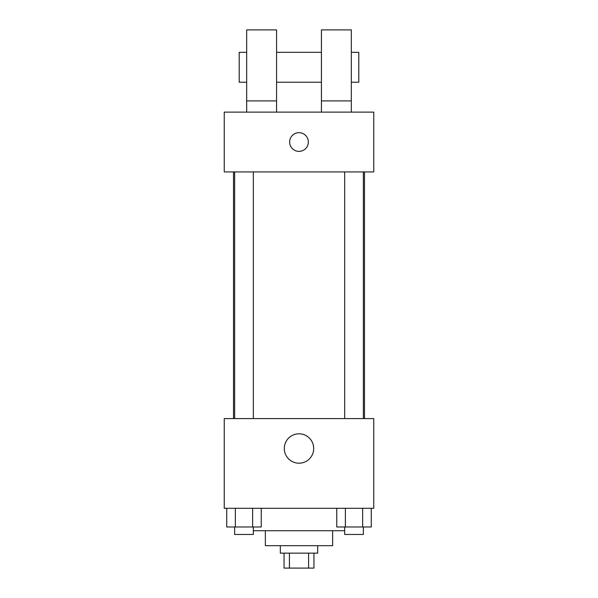 <?xml version="1.0" encoding="UTF-8"?>
<svg xmlns="http://www.w3.org/2000/svg" width="598" height="598" viewBox="0 0 598 598"><rect width="100%" height="100%" fill="white"/><g stroke="black" fill="none" stroke-linecap="round" stroke-linejoin="round"><path stroke-width="0.9" d="M308.59 553.15L308.59 568.1L284.05 568.1L284.05 553.15M308.59 568.1L313.95 568.1L313.95 553.15M317.688 545.675L317.688 553.15L280.312 553.15L280.312 545.675M289.41 553.15L289.41 568.1M332.638 530.725L332.638 545.675L265.363 545.675L265.363 530.725M344.672 530.725L253.328 530.725M373.75 508.3L224.25 508.3L224.25 418.6L373.75 418.6L373.75 508.3M313.696 448.5A14.696 14.696 0 0 1 291.652 461.23A14.696 14.696 0 0 1 291.652 435.77A14.696 14.696 0 0 1 313.696 448.5M364.481 171.925L364.481 418.6M344.672 418.6L344.672 171.925M253.328 171.925L253.328 418.6M373.75 171.925L224.25 171.925L224.25 112.125L373.75 112.125L373.75 171.925M299 132.681A9.344 9.344 0 0 1 307.095 146.697A9.344 9.344 0 0 1 290.905 146.697A9.344 9.344 0 0 1 299 132.681M246.675 112.125L246.675 29.9L276.575 29.9L276.575 112.125M276.575 82.225L321.425 82.225M321.425 112.125L321.425 29.9L351.325 29.9L351.325 112.125M351.325 82.225L358.8 82.225L358.8 52.325L351.325 52.325M246.675 52.325L239.2 52.325L239.2 82.225L246.675 82.225M246.675 100.913L276.575 100.913M321.425 100.913L351.325 100.913M371.276 508.3L371.276 526.988L336.756 526.988L336.756 508.3M362.65 508.3L362.65 526.988M345.382 508.3L345.382 526.988M363.36 526.988L363.36 534.463L344.672 534.463L344.672 526.988M261.244 508.3L261.244 526.988L226.724 526.988L226.724 508.3M252.618 508.3L252.618 526.988M235.35 508.3L235.35 526.988M253.328 526.988L253.328 534.463L234.64 534.463L234.64 526.988M233.519 171.925L233.519 418.6M363.36 418.6L363.36 171.925M234.64 171.925L234.64 418.6M276.575 52.325L321.425 52.325"/></g></svg>
